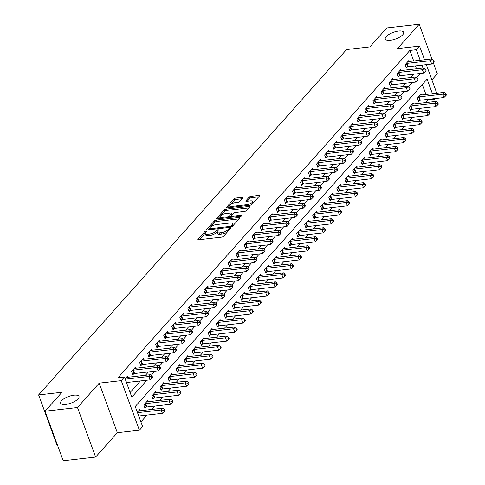 <?xml version="1.0" encoding="UTF-8"?>
<svg xmlns="http://www.w3.org/2000/svg" width="485" height="485" viewBox="0 0 485 485"><rect width="100%" height="100%" fill="white"/><g stroke="black" fill="none" stroke-linecap="round" stroke-linejoin="round"><path stroke-width="0.73" d="M206.119 231.066A1.049 0.376 -20.1 0 0 204.785 231.666L198.074 239.196A1.497 0.54 -20.1 0 0 197.935 239.566A1.497 0.54 -20.1 0 0 198.717 239.76L221.627 237.147A1.497 0.54 -20.1 0 0 223.53 236.292L230.242 228.768A1.049 0.376 -20.1 0 0 230.333 228.508A1.049 0.376 -20.1 0 0 229.793 228.374A1.049 0.376 -20.1 0 0 228.459 228.968L227.592 229.945A4.801 1.728 -20.1 0 1 221.493 232.673L219.584 232.891A4.801 1.728 -20.1 0 1 217.098 232.273A4.801 1.728 -20.1 0 1 217.535 231.09L218.402 230.114A1.049 0.376 -20.1 0 0 218.499 229.854A1.049 0.376 -20.1 0 0 217.953 229.72A1.049 0.376 -20.1 0 0 216.619 230.32L215.752 231.29A4.801 1.728 -20.1 0 1 209.659 234.025L207.75 234.243A4.801 1.728 -20.1 0 1 205.264 233.624A4.801 1.728 -20.1 0 1 205.701 232.436L206.568 231.466A1.049 0.376 -20.1 0 0 206.665 231.206A1.049 0.376 -20.1 0 0 206.119 231.066M205.349 232.933A1.049 0.376 -20.1 0 0 205.276 233.006L199.317 239.687M217.189 231.581A1.049 0.376 -20.1 0 0 217.11 231.654L216.243 232.63L215.752 231.29M390.358 40.279A9.779 3.522 -20.1 0 0 399.864 36.999A9.779 3.522 -20.1 0 0 403.659 32.301A9.779 3.522 -20.1 0 0 398.597 31.04A9.779 3.522 -20.1 0 0 389.091 34.326A9.779 3.522 -20.1 0 0 385.29 39.024A9.779 3.522 -20.1 0 0 390.358 40.279M65.687 404.417A9.779 3.522 -20.1 0 0 75.193 401.137A9.779 3.522 -20.1 0 0 78.994 396.433A9.779 3.522 -20.1 0 0 73.926 395.178A9.779 3.522 -20.1 0 0 64.42 398.458A9.779 3.522 -20.1 0 0 60.619 403.156A9.779 3.522 -20.1 0 0 65.687 404.417M242.955 197.892A1.497 0.54 -20.1 0 0 243.094 197.522A1.497 0.54 -20.1 0 0 242.318 197.334L235.886 198.062A1.497 0.54 -20.1 0 0 233.982 198.917L226.531 207.277A1.497 0.54 -20.1 0 0 226.392 207.647A1.497 0.54 -20.1 0 0 227.174 207.841L250.084 205.228A1.497 0.54 -20.1 0 0 251.988 204.379L259.439 196.019A1.497 0.54 -20.1 0 0 259.578 195.649A1.497 0.54 -20.1 0 0 258.796 195.455L251.036 196.34A1.497 0.54 -20.1 0 0 249.132 197.189L245.937 200.772A1.497 0.54 -20.1 0 0 245.804 201.142A1.497 0.54 -20.1 0 0 246.58 201.336L250.43 200.893A4.013 1.443 -20.1 0 1 252.509 201.408A4.013 1.443 -20.1 0 1 250.951 203.336A4.013 1.443 -20.1 0 1 247.053 204.682L231.969 206.404A4.013 1.443 -20.1 0 1 229.89 205.889A4.013 1.443 -20.1 0 1 231.448 203.961A4.013 1.443 -20.1 0 1 235.346 202.615L237.862 202.324A1.497 0.54 -20.1 0 0 239.766 201.475L242.955 197.892M413.699 61.007L409.837 50.446L416.318 49.706L419.537 46.099L424.539 59.77M45.069 411.207L77.491 407.515L95.618 457.058L63.202 460.75L45.069 411.207L61.965 392.262L38.624 394.923L346.563 49.549L369.903 46.893L386.794 27.942L419.21 24.25L397.494 48.609L419.537 46.099M95.618 457.058L117.34 432.699L99.207 383.156L77.491 407.515M99.207 383.156L121.25 380.64L124.469 377.033L131.817 397.118L146.894 380.216M409.837 50.446L117.988 377.773L124.469 377.033M216.243 220.099A1.497 0.54 -20.1 0 0 214.34 220.954L206.883 229.308A1.497 0.54 -20.1 0 0 206.749 229.684A1.497 0.54 -20.1 0 0 207.525 229.872L230.436 227.265A1.497 0.54 -20.1 0 0 232.339 226.41L239.796 218.05A1.497 0.54 -20.1 0 0 239.929 217.68A1.497 0.54 -20.1 0 0 239.153 217.486L216.243 220.099L216.734 221.439A1.497 0.54 -20.1 0 0 214.831 222.288L210.799 226.81M216.71 218.292L224.161 209.932A1.497 0.54 -20.1 0 1 226.065 209.083L248.975 206.471A1.497 0.54 -20.1 0 1 249.751 206.665A1.497 0.54 -20.1 0 1 249.617 207.034L246.428 210.611A1.497 0.54 -20.1 0 1 244.525 211.466L235.231 212.521A1.497 0.54 -20.1 0 0 233.327 213.376L231.212 215.752A1.497 0.54 -20.1 0 0 231.072 216.122A1.497 0.54 -20.1 0 0 231.854 216.316L241.524 215.213A1.049 0.376 -20.1 0 1 242.07 215.346A1.049 0.376 -20.1 0 1 241.663 215.849A1.049 0.376 -20.1 0 1 240.639 216.201L217.347 218.856A1.497 0.54 -20.1 0 1 216.571 218.662A1.497 0.54 -20.1 0 1 216.71 218.292L216.916 218.862M431.905 79.892L437.343 73.793L433.232 62.571M431.905 58.934L419.21 24.25M130.125 392.486L140.407 380.949M145.476 375.269L148.452 371.928M153.521 366.242L156.497 362.907M161.566 357.221L164.542 353.886M169.611 348.2L172.587 344.865M177.655 339.179L180.632 335.838M185.7 330.158L188.677 326.817M193.745 321.131L196.716 317.796M201.79 312.11L204.761 308.775M209.835 303.089L212.806 299.754M217.874 294.068L220.851 290.727M225.919 285.047L228.896 281.706M233.964 276.02L236.941 272.685M242.009 266.999L244.986 263.664M250.054 257.978L253.031 254.643M258.099 248.957L261.075 245.616M266.144 239.936L269.12 236.595M274.189 230.908L277.159 227.574M282.234 221.887L285.204 218.553M290.279 212.866L293.249 209.532M298.317 203.845L301.294 200.505M306.362 194.825L309.339 191.484M314.407 185.797L317.384 182.463M322.452 176.776L325.429 173.442M330.497 167.755L333.474 164.421M338.542 158.734L341.519 155.394M346.587 149.713L349.558 146.373M354.632 140.686L357.603 137.352M362.677 131.665L365.648 128.331M370.722 122.644L373.692 119.31M378.761 113.623L381.737 110.283M386.806 104.602L389.782 101.262M394.851 95.575L397.827 92.241M402.896 86.554L405.872 83.22M410.94 77.533L413.917 74.199M416.548 68.791L415.493 65.911M127.791 377.281L127.391 376.19L125.1 378.761M135.836 368.26L135.436 367.169L131.574 371.498L132.799 374.85L133.848 373.674M143.881 359.239L143.481 358.148L139.619 362.477L140.844 365.823L141.893 364.653M151.926 350.212L151.526 349.127L147.664 353.456L148.889 356.802L149.938 355.632M159.971 341.191L159.571 340.106L155.709 344.435L156.934 347.781L157.983 346.605M168.01 332.17L167.616 331.079L163.754 335.414L164.979 338.76L166.028 337.584M176.055 323.149L175.661 322.058L171.799 326.387L173.024 329.739L174.066 328.563M184.1 314.128L183.706 313.037L179.844 317.366L181.069 320.712L182.111 319.542M192.145 305.101L191.745 304.016L187.883 308.345L189.114 311.691L190.156 310.521M200.19 296.08L199.79 294.995L195.928 299.324L197.152 302.67L198.201 301.494M208.235 287.059L207.835 285.968L203.973 290.303L205.197 293.649L206.246 292.473M216.28 278.038L215.88 276.947L212.018 281.276L213.242 284.628L214.291 283.452M224.325 269.017L223.924 267.926L220.063 272.255L221.287 275.601L222.336 274.431M232.37 259.99L231.969 258.905L228.108 263.234L229.332 266.58L230.381 265.41M240.414 250.969L240.014 249.884L236.153 254.213L237.377 257.559L238.426 256.383M248.453 241.948L248.059 240.857L244.197 245.192L245.422 248.538L246.471 247.362M256.498 232.927L256.104 231.836L252.242 236.165L253.467 239.517L254.51 238.341M264.543 223.906L264.143 222.815L260.287 227.144L261.512 230.49L262.555 229.32M272.588 214.879L272.188 213.794L268.326 218.123L269.557 221.469L270.6 220.299M280.633 205.858L280.233 204.773L276.371 209.102L277.596 212.448L278.645 211.272M288.678 196.837L288.278 195.746L284.416 200.081L285.641 203.427L286.69 202.251M296.723 187.816L296.323 186.725L292.461 191.054L293.686 194.406L294.734 193.23M304.768 178.795L304.368 177.704L300.506 182.033L301.731 185.379L302.779 184.209M312.813 169.768L312.413 168.683L308.551 173.012L309.776 176.358L310.824 175.188M320.858 160.747L320.458 159.662L316.596 163.991L317.82 167.337L318.869 166.161M328.897 151.726L328.503 150.635L324.641 154.97L325.865 158.316L326.914 157.14M336.942 142.705L336.548 141.614L332.686 145.943L333.91 149.295L334.953 148.119M344.987 133.684L344.586 132.593L340.731 136.922L341.955 140.268L342.998 139.098M353.031 124.657L352.631 123.572L348.77 127.901L350 131.247L351.043 130.077M361.076 115.636L360.676 114.551L356.814 118.88L358.039 122.226L359.088 121.05M369.121 106.615L368.721 105.524L364.859 109.859L366.084 113.205L367.133 112.029M377.166 97.594L376.766 96.503L372.904 100.831L374.129 104.184L375.178 103.008M385.211 88.573L384.811 87.482L380.949 91.81L382.174 95.157L383.223 93.987M393.256 79.546L392.856 78.461L388.994 82.789L390.219 86.136L391.268 84.966M401.301 70.525L400.901 69.44L397.039 73.769L398.264 77.115L399.313 75.939M409.34 61.504L408.946 60.413L405.084 64.747L406.309 68.094L407.358 66.918M140.905 421.944L147.034 415.069M152.102 409.382L155.079 406.048M160.147 400.361L163.124 397.021M168.192 391.334L171.169 388M176.237 382.313L179.214 378.979M184.282 373.292L187.258 369.958M192.327 364.271L195.303 360.937M200.372 355.25L203.348 351.91M208.417 346.223L211.387 342.889M216.462 337.202L219.432 333.868M224.506 328.181L227.477 324.847M232.545 319.16L235.522 315.826M240.59 310.139L243.567 306.799M248.635 301.112L251.612 297.778M256.68 292.091L259.657 288.757M264.725 283.07L267.702 279.736M272.77 274.049L275.747 270.715M280.815 265.028L283.792 261.688M288.86 256.001L291.831 252.667M296.905 246.98L299.875 243.646M304.95 237.959L307.92 234.625M312.989 228.938L315.965 225.604M321.034 219.917L324.01 216.577M329.079 210.89L332.055 207.556M337.123 201.869L340.1 198.535M345.168 192.848L348.145 189.514M353.213 183.827L356.19 180.493M361.258 174.806L364.235 171.466M369.303 165.779L372.274 162.445M377.348 156.758L380.319 153.424M385.393 147.737L388.364 144.403M393.432 138.716L396.409 135.382M401.477 129.695L404.454 126.355M409.522 120.668L412.499 117.334M417.567 111.647L420.543 108.313M425.612 102.626L427.964 99.989L427.746 99.389M425.951 94.484L422.308 84.535M140.044 410.759L139.644 409.667L137.352 412.238M148.083 401.732L147.689 400.646L143.827 404.975L145.051 408.321L146.1 407.151M156.128 392.711L155.733 391.625L151.872 395.954L153.096 399.3L154.139 398.124M164.172 383.69L163.778 382.598L159.917 386.933L161.141 390.279L162.184 389.103M172.217 374.669L171.817 373.577L167.962 377.906L169.186 381.258L170.229 380.082M180.262 365.648L179.862 364.556L176 368.885L177.225 372.231L178.274 371.061M188.307 356.62L187.907 355.535L184.045 359.864L185.27 363.21L186.319 362.04M196.352 347.599L195.952 346.514L192.09 350.843L193.315 354.189L194.364 353.013M204.397 338.578L203.997 337.487L200.135 341.822L201.36 345.168L202.409 343.992M212.442 329.558L212.042 328.466L208.18 332.795L209.405 336.147L210.454 334.971M220.487 320.536L220.087 319.445L216.225 323.774L217.45 327.12L218.499 325.95M228.526 311.509L228.132 310.424L224.27 314.753L225.495 318.099L226.543 316.929M236.571 302.488L236.177 301.403L232.315 305.732L233.54 309.078L234.582 307.902M244.616 293.467L244.222 292.376L240.36 296.711L241.585 300.057L242.627 298.881M252.661 284.446L252.261 283.355L248.399 287.684L249.629 291.036L250.672 289.86M260.706 275.425L260.306 274.334L256.444 278.663L257.668 282.009L258.717 280.839M268.751 266.398L268.35 265.313L264.489 269.642L265.713 272.988L266.762 271.818M276.796 257.377L276.395 256.292L272.534 260.621L273.758 263.967L274.807 262.791M284.84 248.356L284.44 247.265L280.579 251.6L281.803 254.946L282.852 253.77M292.885 239.335L292.485 238.244L288.623 242.573L289.848 245.925L290.897 244.749M300.93 230.314L300.53 229.223L296.668 233.552L297.893 236.898L298.942 235.728M308.969 221.287L308.575 220.202L304.713 224.531L305.938 227.877L306.987 226.707M317.014 212.266L316.62 211.181L312.758 215.51L313.983 218.856L315.026 217.68M325.059 203.245L324.665 202.154L320.803 206.489L322.028 209.835L323.071 208.659M333.104 194.224L332.704 193.133L328.842 197.462L330.073 200.814L331.116 199.638M341.149 185.203L340.749 184.112L336.887 188.441L338.112 191.787L339.161 190.617M349.194 176.176L348.794 175.091L344.932 179.42L346.157 182.766L347.205 181.596M357.239 167.155L356.839 166.07L352.977 170.399L354.202 173.745L355.25 172.569M365.284 158.134L364.884 157.043L361.022 161.378L362.246 164.724L363.295 163.548M373.329 149.113L372.929 148.022L369.067 152.351L370.291 155.703L371.34 154.527M381.374 140.092L380.974 139.001L377.112 143.33L378.336 146.676L379.385 145.506M389.413 131.065L389.018 129.98L385.157 134.309L386.381 137.655L387.43 136.485M397.457 122.044L397.063 120.959L393.202 125.288L394.426 128.634L395.469 127.458M405.502 113.023L405.102 111.932L401.247 116.267L402.471 119.613L403.514 118.437M413.547 104.002L413.147 102.911L409.285 107.24L410.516 110.592L411.559 109.416M421.592 94.981L421.192 93.89L417.33 98.219L418.555 101.565L419.604 100.395M38.624 394.923L56.751 444.46L57.224 444.412M435.069 98.552L434.445 99.249L434.227 98.649M427.964 99.989L434.445 99.249M432.432 93.744L427.097 79.164L135.248 406.491L142.602 426.576L139.383 430.183L121.25 380.64M117.34 432.699L139.383 430.183M426.333 64.675L436.791 93.247M423.029 68.052L421.98 65.172M420.186 60.267L416.318 49.706M151.247 375.323L154.933 371.189M159.292 366.302L162.978 362.168M167.337 357.281L171.023 353.147M175.382 348.26L179.068 344.126M183.427 339.239L187.113 335.105M191.472 330.212L195.158 326.078M199.517 321.191L203.203 317.057M207.562 312.17L211.248 308.036M215.607 303.149L219.293 299.015M223.646 294.128L227.338 289.994M231.691 285.101L235.377 280.967M239.735 276.08L243.421 271.946M247.78 267.059L251.466 262.925M255.825 258.038L259.511 253.904M263.87 249.017L267.556 244.883M271.915 239.99L275.601 235.856M279.96 230.969L283.646 226.834M288.005 221.948L291.691 217.813M296.05 212.927L299.736 208.792M304.089 203.906L307.781 199.771M312.134 194.879L315.82 190.744M320.179 185.858L323.865 181.723M328.224 176.837L331.91 172.702M336.269 167.816L339.955 163.681M344.314 158.795L348 154.66M352.359 149.768L356.045 145.633M360.404 140.747L364.089 136.612M368.448 131.726L372.134 127.591M376.493 122.705L380.179 118.57M384.532 113.684L388.224 109.549M392.577 104.657L396.263 100.522M400.622 95.636L404.308 91.501M408.667 86.615L412.353 82.48M416.712 77.594L420.398 73.459M205.264 233.624L205.755 234.964A4.801 1.728 -20.1 0 0 208.241 235.577L207.75 234.243M216.243 232.63A4.801 1.728 -20.1 0 1 210.15 235.364L208.241 235.577M217.098 232.273L217.589 233.612A4.801 1.728 -20.1 0 0 220.075 234.231L219.584 232.891M227.562 231.775A4.801 1.728 -20.1 0 1 221.984 234.012L220.075 234.231M239.044 218.893L216.734 221.439M209.259 228.538L208.126 229.805M209.362 228.326A1.049 0.376 -20.1 0 0 209.265 228.587A1.049 0.376 -20.1 0 0 209.811 228.72L229.92 226.428A1.049 0.376 -20.1 0 0 231.254 225.834L232.169 224.804A4.801 1.728 -20.1 0 0 232.606 223.621A4.801 1.728 -20.1 0 0 230.12 223.003L216.371 224.567A4.801 1.728 -20.1 0 0 210.278 227.301L209.362 228.326M232.994 225.677A4.801 1.728 -20.1 0 0 233.097 224.961L232.606 223.621M217.953 218.79L220.305 216.146M220.742 215.655L224.652 211.272L224.161 209.932M248.866 207.877L226.556 210.417A1.497 0.54 -20.1 0 0 224.652 211.272M225.592 213.624A4.013 1.443 -20.1 0 0 221.687 214.97A4.013 1.443 -20.1 0 0 220.129 216.898A4.013 1.443 -20.1 0 0 222.209 217.413L227.526 216.807A1.497 0.54 -20.1 0 0 229.429 215.952L231.545 213.582A1.497 0.54 -20.1 0 0 231.678 213.212A1.497 0.54 -20.1 0 0 230.902 213.018L225.592 213.624M220.129 216.898L220.62 218.238A4.013 1.443 -20.1 0 0 220.784 218.468M229.757 217.444A1.497 0.54 -20.1 0 0 229.92 217.292L229.429 215.952M231.066 216.007L229.92 217.292M232.182 214.667A1.497 0.54 -20.1 0 0 232.169 214.546L231.678 213.212M229.89 205.889L230.381 207.228A4.013 1.443 -20.1 0 0 230.545 207.459M250.587 205.131A4.013 1.443 -20.1 0 0 252.151 204.191M252.934 203.312A4.013 1.443 -20.1 0 0 253 202.748L252.509 201.408M258.687 196.862L251.527 197.674A1.497 0.54 -20.1 0 0 249.617 198.529L247.18 201.263M242.203 198.741L236.377 199.402A1.497 0.54 -20.1 0 0 234.473 200.256L230.739 204.446M229.957 205.325L227.774 207.774M138.734 416.015A1.528 0.552 159.9 0 1 138.783 416.009L162.378 413.317L161.153 409.97L162.766 408.164L139.165 410.856A1.528 0.552 159.9 0 1 138.728 410.862L138.595 410.843M137.51 412.668A1.528 0.552 159.9 0 1 137.558 412.662L161.153 409.97L163.694 410.243L164.179 411.583L164.827 410.862L164.336 409.522L163.694 410.243M162.766 408.164L164.336 409.522M164.179 411.583L162.378 413.317M125.306 379.185L126.53 382.532L150.132 379.846L148.907 376.499L125.306 379.185A1.528 0.552 -20.1 0 0 125.257 379.191M151.441 376.766L151.932 378.106L152.575 377.385L152.084 376.045L151.441 376.766L148.907 376.499L150.514 374.693L126.912 377.378A1.528 0.552 -20.1 0 1 126.476 377.385L126.349 377.366M150.132 379.846L151.932 378.106M152.084 376.045L150.514 374.693M144.76 407.527L146.294 407.091A1.528 0.552 159.9 0 1 146.828 406.988L170.423 404.296L169.198 400.95L170.811 399.143L147.21 401.835A1.528 0.552 159.9 0 1 146.773 401.835L146.64 401.816M144.869 403.799L145.07 403.744A1.528 0.552 159.9 0 1 145.603 403.641L169.198 400.95L171.738 401.222L172.223 402.556L172.872 401.835L172.381 400.501L171.738 401.222M170.811 399.143L172.381 400.501M172.223 402.556L170.423 404.296M152.805 398.506L154.339 398.07A1.528 0.552 159.9 0 1 154.867 397.961L178.468 395.275L177.243 391.928L178.856 390.122L155.255 392.814A1.528 0.552 159.9 0 1 154.818 392.814L154.685 392.795M152.914 394.778L153.114 394.723A1.528 0.552 159.9 0 1 153.642 394.614L177.243 391.928L179.777 392.195L180.268 393.535L180.911 392.814L180.426 391.474L179.777 392.195M178.856 390.122L180.426 391.474M180.268 393.535L178.468 395.275M160.85 389.479L162.384 389.049A1.528 0.552 159.9 0 1 162.912 388.94L186.513 386.254L185.288 382.907L186.895 381.101L163.299 383.787A1.528 0.552 159.9 0 1 162.863 383.793L162.73 383.774M160.959 385.757L161.159 385.702A1.528 0.552 159.9 0 1 161.687 385.593L185.288 382.907L187.822 383.174L188.313 384.514L188.956 383.793L188.471 382.453L187.822 383.174M186.895 381.101L188.471 382.453M188.313 384.514L186.513 386.254M133.351 370.164L134.575 373.511L158.177 370.819L156.952 367.472L133.351 370.164A1.528 0.552 -20.1 0 0 132.817 370.273L132.623 370.328M159.486 367.745L159.977 369.085L160.62 368.364L160.129 367.024L159.486 367.745L156.952 367.472L158.559 365.672L134.957 368.357A1.528 0.552 -20.1 0 1 134.521 368.364L134.387 368.345M134.575 373.511A1.528 0.552 -20.1 0 0 134.042 373.62L132.508 374.05M158.177 370.819L159.977 369.085M160.129 367.024L158.559 365.672M141.396 361.143L142.62 364.49L166.222 361.798L164.997 358.451L141.396 361.143A1.528 0.552 -20.1 0 0 140.862 361.246L140.668 361.307M167.531 358.724L168.022 360.064L168.665 359.343L168.174 358.003L167.531 358.724L164.997 358.451L166.604 356.645L143.002 359.337A1.528 0.552 -20.1 0 1 142.566 359.343L142.432 359.324M142.62 364.49A1.528 0.552 -20.1 0 0 142.087 364.599L140.553 365.029M166.222 361.798L168.022 360.064M168.174 358.003L166.604 356.645M149.441 352.122L150.665 355.469L174.267 352.777L173.036 349.43L149.441 352.122A1.528 0.552 -20.1 0 0 148.907 352.225L148.713 352.28M175.576 349.703L176.067 351.037L176.71 350.315L176.219 348.982L175.576 349.703L173.036 349.43L174.648 347.624L151.047 350.315A1.528 0.552 -20.1 0 1 150.611 350.315L150.477 350.297M150.665 355.469A1.528 0.552 -20.1 0 0 150.132 355.572L148.598 356.008M174.267 352.777L176.067 351.037M176.219 348.982L174.648 347.624M168.889 380.458L170.429 380.028A1.528 0.552 159.9 0 1 170.956 379.919L194.558 377.227L193.333 373.88L194.94 372.08L171.344 374.766A1.528 0.552 159.9 0 1 170.902 374.772L170.775 374.753M169.004 376.736L169.204 376.681A1.528 0.552 159.9 0 1 169.732 376.572L193.333 373.88L195.867 374.153L196.358 375.493L197.001 374.772L196.51 373.432L195.867 374.153M194.94 372.08L196.51 373.432M196.358 375.493L194.558 377.227M157.486 343.095L158.71 346.442L182.305 343.756L181.081 340.409L157.486 343.095A1.528 0.552 -20.1 0 0 156.952 343.204L156.758 343.259M183.621 340.676L184.106 342.016L184.755 341.294L184.264 339.955L183.621 340.676L181.081 340.409L182.693 338.603L159.092 341.294A1.528 0.552 -20.1 0 1 158.656 341.294L158.522 341.276M158.71 346.442A1.528 0.552 -20.1 0 0 158.177 346.551L156.643 346.987M182.305 343.756L184.106 342.016M184.264 339.955L182.693 338.603M176.934 371.437L178.474 371.007A1.528 0.552 159.9 0 1 179.001 370.898L202.603 368.206L201.378 364.859L202.985 363.053L179.383 365.745A1.528 0.552 159.9 0 1 178.947 365.751L178.819 365.732M177.049 367.715L177.249 367.654A1.528 0.552 159.9 0 1 177.777 367.551L201.378 364.859L203.912 365.132L204.403 366.472L205.046 365.751L204.555 364.411L203.912 365.132M202.985 363.053L204.555 364.411M204.403 366.472L202.603 368.206M184.979 362.416L186.519 361.98A1.528 0.552 159.9 0 1 187.046 361.877L210.648 359.185L209.423 355.838L211.03 354.032L187.428 356.724A1.528 0.552 159.9 0 1 186.992 356.724L186.864 356.705M185.094 358.688L185.288 358.633A1.528 0.552 159.9 0 1 185.822 358.53L209.423 355.838L211.957 356.111L212.448 357.445L213.091 356.724L212.6 355.39L211.957 356.111M211.03 354.032L212.6 355.39M212.448 357.445L210.648 359.185M193.024 353.395L194.558 352.959A1.528 0.552 159.9 0 1 195.091 352.85L218.693 350.164L217.468 346.817L219.075 345.011L195.473 347.703A1.528 0.552 159.9 0 1 195.037 347.703L194.903 347.684M193.139 349.667L193.333 349.612A1.528 0.552 159.9 0 1 193.867 349.503L217.468 346.817L220.002 347.084L220.493 348.424L221.136 347.703L220.645 346.363L220.002 347.084M219.075 345.011L220.645 346.363M220.493 348.424L218.693 350.164M201.069 344.368L202.603 343.938A1.528 0.552 159.9 0 1 203.136 343.829L226.737 341.143L225.513 337.796L227.119 335.99L203.518 338.675A1.528 0.552 159.9 0 1 203.082 338.682L202.948 338.663M201.184 340.646L201.378 340.591A1.528 0.552 159.9 0 1 201.912 340.482L225.513 337.796L228.047 338.063L228.538 339.403L229.181 338.682L228.69 337.342L228.047 338.063M227.119 335.99L228.69 337.342M228.538 339.403L226.737 341.143M209.114 335.347L210.648 334.917A1.528 0.552 159.9 0 1 211.181 334.808L234.782 332.116L233.552 328.769L235.164 326.969L211.563 329.654A1.528 0.552 159.9 0 1 211.127 329.661L210.993 329.642M209.229 331.625L209.423 331.57A1.528 0.552 159.9 0 1 209.956 331.461L233.552 328.769L236.092 329.042L236.583 330.382L237.226 329.661L236.735 328.321L236.092 329.042M235.164 326.969L236.735 328.321M236.583 330.382L234.782 332.116M165.53 334.074L166.755 337.421L190.35 334.735L189.126 331.388L165.53 334.074A1.528 0.552 -20.1 0 0 164.997 334.183L164.797 334.238M191.666 331.655L192.151 332.995L192.8 332.274L192.309 330.934L191.666 331.655L189.126 331.388L190.738 329.582L167.137 332.267A1.528 0.552 -20.1 0 1 166.701 332.274L166.567 332.255M166.755 337.421A1.528 0.552 -20.1 0 0 166.222 337.53L164.688 337.96M190.35 334.735L192.151 332.995M192.309 330.934L190.738 329.582M173.569 325.053L174.794 328.4L198.395 325.708L197.171 322.361L173.569 325.053A1.528 0.552 -20.1 0 0 173.042 325.162L172.842 325.217M199.705 322.634L200.196 323.974L200.838 323.252L200.353 321.913L199.705 322.634L197.171 322.361L198.783 320.561L175.182 323.246A1.528 0.552 -20.1 0 1 174.745 323.252L174.612 323.234M174.794 328.4A1.528 0.552 -20.1 0 0 174.267 328.509L172.733 328.939M198.395 325.708L200.196 323.974M200.353 321.913L198.783 320.561M181.614 316.032L182.839 319.379L206.44 316.687L205.216 313.34L181.614 316.032A1.528 0.552 -20.1 0 0 181.087 316.135L180.887 316.196M207.75 313.613L208.241 314.953L208.883 314.231L208.398 312.892L207.75 313.613L205.216 313.34L206.822 311.534L183.227 314.225A1.528 0.552 -20.1 0 1 182.79 314.231L182.657 314.213M182.839 319.379A1.528 0.552 -20.1 0 0 182.311 319.488L180.778 319.918M206.44 316.687L208.241 314.953M208.398 312.892L206.822 311.534M189.659 307.011L190.884 310.358L214.485 307.666L213.261 304.319L189.659 307.011A1.528 0.552 -20.1 0 0 189.132 307.114L188.932 307.169M215.795 304.592L216.286 305.926L216.928 305.204L216.437 303.871L215.795 304.592L213.261 304.319L214.867 302.513L191.272 305.204A1.528 0.552 -20.1 0 1 190.829 305.204L190.702 305.186M190.884 310.358A1.528 0.552 -20.1 0 0 190.356 310.461L188.817 310.897M214.485 307.666L216.286 305.926M216.437 303.871L214.867 302.513M197.704 297.984L198.929 301.33L222.53 298.645L221.305 295.298L197.704 297.984A1.528 0.552 -20.1 0 0 197.177 298.093L196.977 298.148M223.84 295.565L224.331 296.905L224.973 296.183L224.482 294.844L223.84 295.565L221.305 295.298L222.912 293.492L199.311 296.183A1.528 0.552 -20.1 0 1 198.874 296.183L198.747 296.165M198.929 301.33A1.528 0.552 -20.1 0 0 198.401 301.44L196.862 301.876M222.53 298.645L224.331 296.905M224.482 294.844L222.912 293.492M217.159 326.326L218.693 325.896A1.528 0.552 159.9 0 1 219.226 325.787L242.821 323.095L241.597 319.748L243.209 317.942L219.608 320.633A1.528 0.552 159.9 0 1 219.171 320.64L219.038 320.621M217.274 322.604L217.468 322.543A1.528 0.552 159.9 0 1 218.001 322.44L241.597 319.748L244.137 320.021L244.622 321.361L245.271 320.64L244.779 319.3L244.137 320.021M243.209 317.942L244.779 319.3M244.622 321.361L242.821 323.095M205.749 288.963L206.974 292.31L230.575 289.624L229.35 286.277L205.749 288.963A1.528 0.552 -20.1 0 0 205.216 289.072L205.022 289.127M231.885 286.544L232.376 287.884L233.018 287.162L232.527 285.823L231.885 286.544L229.35 286.277L230.957 284.471L207.356 287.156A1.528 0.552 -20.1 0 1 206.919 287.162L206.792 287.144M206.974 292.31A1.528 0.552 -20.1 0 0 206.446 292.419L204.906 292.849M230.575 289.624L232.376 287.884M232.527 285.823L230.957 284.471M225.204 317.305L226.737 316.869A1.528 0.552 159.9 0 1 227.271 316.766L250.866 314.074L249.642 310.727L251.254 308.921L227.653 311.612A1.528 0.552 159.9 0 1 227.216 311.612L227.083 311.594M225.313 313.577L225.513 313.522A1.528 0.552 159.9 0 1 226.046 313.419L249.642 310.727L252.182 311L252.667 312.334L253.315 311.612L252.824 310.279L252.182 311M251.254 308.921L252.824 310.279M252.667 312.334L250.866 314.074M213.794 279.942L215.019 283.288L238.62 280.597L237.395 277.25L213.794 279.942A1.528 0.552 -20.1 0 0 213.261 280.051L213.067 280.106M239.929 277.523L240.421 278.863L241.063 278.141L240.572 276.802L239.929 277.523L237.395 277.25L239.002 275.45L215.401 278.135A1.528 0.552 -20.1 0 1 214.964 278.141L214.831 278.123M215.019 283.288A1.528 0.552 -20.1 0 0 214.485 283.398L212.951 283.828M238.62 280.597L240.421 278.863M240.572 276.802L239.002 275.45M233.249 308.284L234.782 307.848A1.528 0.552 159.9 0 1 235.31 307.739L258.911 305.053L257.687 301.706L259.299 299.9L235.698 302.591A1.528 0.552 159.9 0 1 235.261 302.591L235.128 302.573M233.358 304.556L233.558 304.501A1.528 0.552 159.9 0 1 234.085 304.392L257.687 301.706L260.221 301.973L260.712 303.313L261.354 302.591L260.869 301.252L260.221 301.973M259.299 299.9L260.869 301.252M260.712 303.313L258.911 305.053M221.839 270.921L223.064 274.267L246.665 271.576L245.44 268.229L221.839 270.921A1.528 0.552 -20.1 0 0 221.305 271.024L221.112 271.085M247.974 268.502L248.465 269.842L249.108 269.12L248.617 267.781L247.974 268.502L245.44 268.229L247.047 266.423L223.446 269.114A1.528 0.552 -20.1 0 1 223.009 269.12L222.876 269.102M223.064 274.267A1.528 0.552 -20.1 0 0 222.53 274.377L220.996 274.807M246.665 271.576L248.465 269.842M248.617 267.781L247.047 266.423M241.294 299.257L242.827 298.827A1.528 0.552 159.9 0 1 243.355 298.718L266.956 296.032L265.731 292.685L267.338 290.879L243.743 293.564A1.528 0.552 159.9 0 1 243.306 293.57L243.173 293.552M241.403 295.535L241.603 295.48A1.528 0.552 159.9 0 1 242.13 295.371L265.731 292.685L268.266 292.952L268.757 294.292L269.399 293.57L268.914 292.231L268.266 292.952M267.338 290.879L268.914 292.231M268.757 294.292L266.956 296.032M229.884 261.9L231.109 265.246L254.71 262.555L253.479 259.208L229.884 261.9A1.528 0.552 -20.1 0 0 229.35 262.003L229.156 262.058M256.019 259.481L256.51 260.815L257.153 260.093L256.662 258.76L256.019 259.481L253.479 259.208L255.092 257.402L231.49 260.093A1.528 0.552 -20.1 0 1 231.054 260.093L230.921 260.075M231.109 265.246A1.528 0.552 -20.1 0 0 230.575 265.35L229.041 265.786M254.71 262.555L256.51 260.815M256.662 258.76L255.092 257.402M249.332 290.236L250.872 289.806A1.528 0.552 159.9 0 1 251.4 289.697L275.001 287.005L273.776 283.658L275.383 281.858L251.788 284.543A1.528 0.552 159.9 0 1 251.345 284.549L251.218 284.531M249.448 286.514L249.648 286.459A1.528 0.552 159.9 0 1 250.175 286.35L273.776 283.658L276.311 283.931L276.802 285.271L277.444 284.549L276.953 283.21L276.311 283.931M275.383 281.858L276.953 283.21M276.802 285.271L275.001 287.005M237.929 252.873L239.153 256.219L262.749 253.534L261.524 250.187L237.929 252.873A1.528 0.552 -20.1 0 0 237.395 252.982L237.201 253.037M264.064 250.454L264.549 251.794L265.198 251.072L264.707 249.733L264.064 250.454L261.524 250.187L263.137 248.381L239.535 251.072A1.528 0.552 -20.1 0 1 239.099 251.072L238.966 251.054M239.153 256.219A1.528 0.552 -20.1 0 0 238.62 256.329L237.086 256.765M262.749 253.534L264.549 251.794M264.707 249.733L263.137 248.381M257.377 281.215L258.917 280.785A1.528 0.552 159.9 0 1 259.445 280.676L283.046 277.984L281.821 274.637L283.428 272.831L259.827 275.522A1.528 0.552 159.9 0 1 259.39 275.529L259.263 275.51M257.493 277.493L257.693 277.432A1.528 0.552 159.9 0 1 258.22 277.329L281.821 274.637L284.356 274.91L284.847 276.25L285.489 275.529L284.998 274.189L284.356 274.91M283.428 272.831L284.998 274.189M284.847 276.25L283.046 277.984M245.968 243.852L247.198 247.198L270.794 244.513L269.569 241.166L245.968 243.852A1.528 0.552 -20.1 0 0 245.44 243.961L245.24 244.016M272.109 241.433L272.594 242.773L273.243 242.051L272.752 240.712L272.109 241.433L269.569 241.166L271.182 239.36L247.58 242.045A1.528 0.552 -20.1 0 1 247.144 242.051L247.01 242.033M247.198 247.198A1.528 0.552 -20.1 0 0 246.665 247.308L245.131 247.738M270.794 244.513L272.594 242.773M272.752 240.712L271.182 239.36M265.422 272.194L266.962 271.758A1.528 0.552 159.9 0 1 267.49 271.655L291.091 268.963L289.866 265.616L291.473 263.81L267.872 266.501A1.528 0.552 159.9 0 1 267.435 266.501L267.308 266.483M265.537 268.466L265.731 268.411A1.528 0.552 159.9 0 1 266.265 268.308L289.866 265.616L292.4 265.889L292.892 267.223L293.534 266.501L293.043 265.168L292.4 265.889M291.473 263.81L293.043 265.168M292.892 267.223L291.091 268.963M273.467 263.173L275.001 262.737A1.528 0.552 159.9 0 1 275.535 262.627L299.136 259.942L297.911 256.595L299.518 254.789L275.916 257.48A1.528 0.552 159.9 0 1 275.48 257.48L275.347 257.462M273.582 259.445L273.776 259.39A1.528 0.552 159.9 0 1 274.31 259.281L297.911 256.595L300.445 256.862L300.936 258.202L301.579 257.48L301.088 256.141L300.445 256.862M299.518 254.789L301.088 256.141M300.936 258.202L299.136 259.942M281.512 254.146L283.046 253.716A1.528 0.552 159.9 0 1 283.579 253.606L307.181 250.921L305.956 247.574L307.563 245.768L283.961 248.453A1.528 0.552 159.9 0 1 283.525 248.459L283.392 248.441M281.627 250.424L281.821 250.369A1.528 0.552 159.9 0 1 282.355 250.26L305.956 247.574L308.49 247.841L308.981 249.181L309.624 248.459L309.133 247.12L308.49 247.841M307.563 245.768L309.133 247.12M308.981 249.181L307.181 250.921M289.557 245.125L291.091 244.695A1.528 0.552 159.9 0 1 291.624 244.585L315.226 241.894L313.995 238.547L315.608 236.747L292.006 239.432A1.528 0.552 159.9 0 1 291.57 239.438L291.436 239.42M289.672 241.403L289.866 241.348A1.528 0.552 159.9 0 1 290.4 241.239L313.995 238.547L316.535 238.82L317.026 240.16L317.669 239.438L317.178 238.099L316.535 238.82M315.608 236.747L317.178 238.099M317.026 240.16L315.226 241.894M297.602 236.104L299.136 235.674A1.528 0.552 159.9 0 1 299.669 235.564L323.265 232.873L322.04 229.526L323.653 227.72L300.051 230.411A1.528 0.552 159.9 0 1 299.615 230.417L299.481 230.399M297.717 232.382L297.911 232.321A1.528 0.552 159.9 0 1 298.445 232.218L322.04 229.526L324.58 229.799L325.065 231.139L325.714 230.417L325.223 229.078L324.58 229.799M323.653 227.72L325.223 229.078M325.065 231.139L323.265 232.873M305.647 227.083L307.181 226.647A1.528 0.552 159.9 0 1 307.714 226.543L331.31 223.852L330.085 220.505L331.698 218.699L308.096 221.39A1.528 0.552 159.9 0 1 307.66 221.39L307.526 221.372M305.756 223.355L305.956 223.3A1.528 0.552 159.9 0 1 306.49 223.197L330.085 220.505L332.625 220.778L333.11 222.112L333.759 221.39L333.268 220.057L332.625 220.778M331.698 218.699L333.268 220.057M333.11 222.112L331.31 223.852M313.692 218.062L315.226 217.626A1.528 0.552 159.9 0 1 315.753 217.516L339.354 214.831L338.13 211.484L339.742 209.678L316.141 212.369A1.528 0.552 159.9 0 1 315.705 212.369L315.571 212.351M313.801 214.334L314.001 214.279A1.528 0.552 159.9 0 1 314.529 214.17L338.13 211.484L340.664 211.751L341.155 213.091L341.798 212.369L341.313 211.03L340.664 211.751M339.742 209.678L341.313 211.03M341.155 213.091L339.354 214.831M321.737 209.035L323.271 208.605A1.528 0.552 159.9 0 1 323.798 208.495L347.399 205.81L346.175 202.463L347.781 200.657L324.186 203.342A1.528 0.552 159.9 0 1 323.75 203.348L323.616 203.33M321.846 205.313L322.046 205.258A1.528 0.552 159.9 0 1 322.574 205.149L346.175 202.463L348.709 202.73L349.2 204.07L349.843 203.348L349.358 202.009L348.709 202.73M347.781 200.657L349.358 202.009M349.2 204.07L347.399 205.81M329.776 200.014L331.316 199.584A1.528 0.552 159.9 0 1 331.843 199.474L355.444 196.783L354.22 193.436L355.826 191.636L332.231 194.321A1.528 0.552 159.9 0 1 331.788 194.327L331.661 194.309M329.891 196.292L330.091 196.237A1.528 0.552 159.9 0 1 330.618 196.128L354.22 193.436L356.754 193.709L357.245 195.049L357.888 194.327L357.396 192.988L356.754 193.709M355.826 191.636L357.396 192.988M357.245 195.049L355.444 196.783M337.821 190.993L339.361 190.563A1.528 0.552 159.9 0 1 339.888 190.453L363.489 187.762L362.265 184.415L363.871 182.609L340.27 185.3A1.528 0.552 159.9 0 1 339.833 185.306L339.706 185.288M337.936 187.271L338.136 187.21A1.528 0.552 159.9 0 1 338.663 187.107L362.265 184.415L364.799 184.688L365.29 186.028L365.933 185.306L365.441 183.967L364.799 184.688M363.871 182.609L365.441 183.967M365.29 186.028L363.489 187.762M345.866 181.972L347.405 181.535A1.528 0.552 159.9 0 1 347.933 181.432L371.534 178.741L370.31 175.394L371.916 173.588L348.315 176.279A1.528 0.552 159.9 0 1 347.878 176.279L347.751 176.261M345.981 178.244L346.175 178.189A1.528 0.552 159.9 0 1 346.708 178.086L370.31 175.394L372.844 175.667L373.335 177.001L373.977 176.279L373.486 174.946L372.844 175.667M371.916 173.588L373.486 174.946M373.335 177.001L371.534 178.741M353.911 172.951L355.444 172.514A1.528 0.552 159.9 0 1 355.978 172.405L379.579 169.72L378.355 166.373L379.961 164.567L356.36 167.258A1.528 0.552 159.9 0 1 355.923 167.258L355.79 167.24M354.026 169.223L354.22 169.168A1.528 0.552 159.9 0 1 354.753 169.059L378.355 166.373L380.889 166.64L381.38 167.98L382.022 167.258L381.531 165.918L380.889 166.64M379.961 164.567L381.531 165.918M381.38 167.98L379.579 169.72M361.955 163.924L363.489 163.493A1.528 0.552 159.9 0 1 364.023 163.384L387.624 160.699L386.399 157.352L388.006 155.546L364.405 158.231A1.528 0.552 159.9 0 1 363.968 158.237L363.835 158.219M362.071 160.202L362.265 160.147A1.528 0.552 159.9 0 1 362.798 160.038L386.399 157.352L388.934 157.619L389.425 158.959L390.067 158.237L389.576 156.898L388.934 157.619M388.006 155.546L389.576 156.898M389.425 158.959L387.624 160.699M370 154.903L371.534 154.472A1.528 0.552 159.9 0 1 372.068 154.363L395.669 151.672L394.438 148.325L396.051 146.525L372.45 149.21A1.528 0.552 159.9 0 1 372.013 149.216L371.88 149.198M370.116 151.181L370.31 151.126A1.528 0.552 159.9 0 1 370.843 151.017L394.438 148.325L396.979 148.598L397.47 149.938L398.112 149.216L397.621 147.876L396.979 148.598M396.051 146.525L397.621 147.876M397.47 149.938L395.669 151.672M378.045 145.882L379.579 145.451A1.528 0.552 159.9 0 1 380.113 145.342L403.708 142.651L402.483 139.304L404.096 137.498L380.495 140.189A1.528 0.552 159.9 0 1 380.058 140.195L379.925 140.177M378.161 142.16L378.355 142.099A1.528 0.552 159.9 0 1 378.888 141.996L402.483 139.304L405.024 139.577L405.508 140.917L406.157 140.195L405.666 138.855L405.024 139.577M404.096 137.498L405.666 138.855M405.508 140.917L403.708 142.651M386.09 136.861L387.624 136.424A1.528 0.552 159.9 0 1 388.158 136.321L411.753 133.63L410.528 130.283L412.141 128.476L388.54 131.168A1.528 0.552 159.9 0 1 388.103 131.168L387.97 131.15M386.199 133.132L386.399 133.078A1.528 0.552 159.9 0 1 386.927 132.975L410.528 130.283L413.068 130.556L413.553 131.89L414.202 131.168L413.711 129.834L413.068 130.556M412.141 128.476L413.711 129.834M413.553 131.89L411.753 133.63M394.135 127.84L395.669 127.403A1.528 0.552 159.9 0 1 396.196 127.294L419.798 124.609L418.573 121.262L420.186 119.455L396.584 122.147A1.528 0.552 159.9 0 1 396.148 122.147L396.015 122.129M394.244 124.111L394.444 124.057A1.528 0.552 159.9 0 1 394.972 123.948L418.573 121.262L421.107 121.529L421.598 122.869L422.241 122.147L421.756 120.807L421.107 121.529M420.186 119.455L421.756 120.807M421.598 122.869L419.798 124.609M402.18 118.813L403.714 118.382A1.528 0.552 159.9 0 1 404.241 118.273L427.843 115.588L426.618 112.241L428.225 110.434L404.629 113.12A1.528 0.552 159.9 0 1 404.193 113.126L404.06 113.108M402.289 115.09L402.489 115.036A1.528 0.552 159.9 0 1 403.017 114.927L426.618 112.241L429.152 112.508L429.643 113.848L430.286 113.126L429.795 111.786L429.152 112.508M428.225 110.434L429.795 111.786M429.643 113.848L427.843 115.588M254.013 234.831L255.237 238.177L278.839 235.486L277.614 232.139L254.013 234.831A1.528 0.552 -20.1 0 0 253.485 234.94L253.285 234.995M280.148 232.412L280.639 233.752L281.282 233.03L280.797 231.691L280.148 232.412L277.614 232.139L279.227 230.339L255.625 233.024A1.528 0.552 -20.1 0 1 255.189 233.03L255.055 233.012M255.237 238.177A1.528 0.552 -20.1 0 0 254.71 238.287L253.176 238.717M278.839 235.486L280.639 233.752M280.797 231.691L279.227 230.339M262.058 225.81L263.282 229.156L286.884 226.465L285.659 223.118L262.058 225.81A1.528 0.552 -20.1 0 0 261.53 225.913L261.33 225.974M288.193 223.391L288.684 224.731L289.327 224.009L288.836 222.67L288.193 223.391L285.659 223.118L287.265 221.312L263.67 224.003A1.528 0.552 -20.1 0 1 263.234 224.009L263.1 223.991M263.282 229.156A1.528 0.552 -20.1 0 0 262.755 229.266L261.221 229.696M286.884 226.465L288.684 224.731M288.836 222.67L287.265 221.312M270.103 216.789L271.327 220.135L294.928 217.444L293.704 214.097L270.103 216.789A1.528 0.552 -20.1 0 0 269.575 216.892L269.375 216.947M296.238 214.37L296.729 215.704L297.372 214.982L296.881 213.649L296.238 214.37L293.704 214.097L295.31 212.291L271.715 214.982A1.528 0.552 -20.1 0 1 271.273 214.982L271.145 214.964M271.327 220.135A1.528 0.552 -20.1 0 0 270.8 220.238L269.26 220.675M294.928 217.444L296.729 215.704M296.881 213.649L295.31 212.291M278.147 207.762L279.372 211.108L302.973 208.423L301.749 205.076L278.147 207.762A1.528 0.552 -20.1 0 0 277.62 207.871L277.42 207.926M304.283 205.343L304.774 206.683L305.417 205.961L304.926 204.621L304.283 205.343L301.749 205.076L303.355 203.27L279.754 205.961A1.528 0.552 -20.1 0 1 279.318 205.961L279.19 205.943M279.372 211.108A1.528 0.552 -20.1 0 0 278.845 211.217L277.305 211.654M302.973 208.423L304.774 206.683M304.926 204.621L303.355 203.27M286.192 198.741L287.417 202.087L311.018 199.402L309.794 196.055L286.192 198.741A1.528 0.552 -20.1 0 0 285.659 198.85L285.465 198.905M312.328 196.322L312.819 197.662L313.462 196.94L312.97 195.6L312.328 196.322L309.794 196.055L311.4 194.249L287.799 196.934A1.528 0.552 -20.1 0 1 287.362 196.94L287.235 196.922M287.417 202.087A1.528 0.552 -20.1 0 0 286.89 202.196L285.35 202.627M311.018 199.402L312.819 197.662M312.97 195.6L311.4 194.249M294.237 189.72L295.462 193.066L319.063 190.375L317.839 187.028L294.237 189.72A1.528 0.552 -20.1 0 0 293.704 189.829L293.51 189.884M320.373 187.301L320.864 188.641L321.507 187.919L321.015 186.579L320.373 187.301L317.839 187.028L319.445 185.228L295.844 187.913A1.528 0.552 -20.1 0 1 295.407 187.919L295.274 187.901M295.462 193.066A1.528 0.552 -20.1 0 0 294.928 193.175L293.395 193.606M319.063 190.375L320.864 188.641M321.015 186.579L319.445 185.228M302.282 180.699L303.507 184.045L327.108 181.354L325.884 178.007L302.282 180.699A1.528 0.552 -20.1 0 0 301.749 180.802L301.555 180.863M328.418 178.28L328.909 179.62L329.551 178.898L329.06 177.558L328.418 178.28L325.884 178.007L327.49 176.2L303.889 178.892A1.528 0.552 -20.1 0 1 303.452 178.898L303.319 178.88M303.507 184.045A1.528 0.552 -20.1 0 0 302.973 184.154L301.44 184.585M327.108 181.354L328.909 179.62M329.06 177.558L327.49 176.2M310.327 171.678L311.552 175.024L335.153 172.333L333.922 168.986L310.327 171.678A1.528 0.552 -20.1 0 0 309.794 171.781L309.6 171.835M336.463 169.259L336.954 170.593L337.596 169.871L337.105 168.537L336.463 169.259L333.922 168.986L335.535 167.179L311.934 169.871A1.528 0.552 -20.1 0 1 311.497 169.871L311.364 169.853M311.552 175.024A1.528 0.552 -20.1 0 0 311.018 175.127L309.485 175.564M335.153 172.333L336.954 170.593M337.105 168.537L335.535 167.179M318.372 162.651L319.597 165.997L343.192 163.312L341.967 159.965L318.372 162.651A1.528 0.552 -20.1 0 0 317.839 162.76L317.645 162.814M344.508 160.232L344.993 161.572L345.641 160.85L345.15 159.51L344.508 160.232L341.967 159.965L343.58 158.158L319.979 160.85A1.528 0.552 -20.1 0 1 319.542 160.85L319.409 160.832M319.597 165.997A1.528 0.552 -20.1 0 0 319.063 166.106L317.529 166.543M343.192 163.312L344.993 161.572M345.15 159.51L343.58 158.158M326.411 153.63L327.642 156.976L351.237 154.291L350.012 150.944L326.411 153.63A1.528 0.552 -20.1 0 0 325.884 153.739L325.684 153.793M352.553 151.211L353.038 152.551L353.686 151.829L353.195 150.489L352.553 151.211L350.012 150.944L351.625 149.137L328.024 151.823A1.528 0.552 -20.1 0 1 327.587 151.829L327.454 151.811M327.642 156.976A1.528 0.552 -20.1 0 0 327.108 157.085L325.574 157.516M351.237 154.291L353.038 152.551M353.195 150.489L351.625 149.137M334.456 144.609L335.681 147.955L359.282 145.264L358.057 141.917L334.456 144.609A1.528 0.552 -20.1 0 0 333.929 144.718L333.728 144.773M360.591 142.19L361.082 143.53L361.725 142.808L361.24 141.468L360.591 142.19L358.057 141.917L359.67 140.117L336.069 142.802A1.528 0.552 -20.1 0 1 335.632 142.808L335.499 142.79M335.681 147.955A1.528 0.552 -20.1 0 0 335.153 148.064L333.619 148.495M359.282 145.264L361.082 143.53M361.24 141.468L359.67 140.117M342.501 135.588L343.726 138.934L367.327 136.243L366.102 132.896L342.501 135.588A1.528 0.552 -20.1 0 0 341.974 135.691L341.773 135.751M368.636 133.169L369.127 134.509L369.77 133.787L369.279 132.447L368.636 133.169L366.102 132.896L367.709 131.089L344.114 133.781A1.528 0.552 -20.1 0 1 343.671 133.787L343.544 133.769M343.726 138.934A1.528 0.552 -20.1 0 0 343.198 139.043L341.664 139.474M367.327 136.243L369.127 134.509M369.279 132.447L367.709 131.089M350.546 126.567L351.77 129.913L375.372 127.222L374.147 123.875L350.546 126.567A1.528 0.552 -20.1 0 0 350.018 126.67L349.818 126.724M376.681 124.148L377.172 125.482L377.815 124.76L377.324 123.426L376.681 124.148L374.147 123.875L375.754 122.068L352.158 124.76A1.528 0.552 -20.1 0 1 351.716 124.76L351.589 124.742M351.77 129.913A1.528 0.552 -20.1 0 0 351.243 130.016L349.703 130.453M375.372 127.222L377.172 125.482M377.324 123.426L375.754 122.068M358.591 117.54L359.815 120.886L383.417 118.201L382.192 114.854L358.591 117.54A1.528 0.552 -20.1 0 0 358.063 117.649L357.863 117.703M384.726 115.121L385.217 116.461L385.86 115.739L385.369 114.399L384.726 115.121L382.192 114.854L383.799 113.047L360.197 115.739A1.528 0.552 -20.1 0 1 359.761 115.739L359.634 115.721M359.815 120.886A1.528 0.552 -20.1 0 0 359.288 120.995L357.748 121.432M383.417 118.201L385.217 116.461M385.369 114.399L383.799 113.047M366.636 108.519L367.86 111.865L391.462 109.18L390.237 105.833L366.636 108.519A1.528 0.552 -20.1 0 0 366.102 108.628L365.908 108.682M392.771 106.1L393.262 107.44L393.905 106.718L393.414 105.378L392.771 106.1L390.237 105.833L391.844 104.026L368.242 106.712A1.528 0.552 -20.1 0 1 367.806 106.718L367.678 106.7M367.86 111.865A1.528 0.552 -20.1 0 0 367.333 111.974L365.793 112.405M391.462 109.18L393.262 107.44M393.414 105.378L391.844 104.026M374.681 99.498L375.905 102.844L399.507 100.152L398.282 96.806L374.681 99.498A1.528 0.552 -20.1 0 0 374.147 99.607L373.953 99.661M400.816 97.079L401.307 98.419L401.95 97.697L401.459 96.357L400.816 97.079L398.282 96.806L399.889 95.005L376.287 97.691A1.528 0.552 -20.1 0 1 375.851 97.697L375.717 97.679M375.905 102.844A1.528 0.552 -20.1 0 0 375.372 102.953L373.838 103.384M399.507 100.152L401.307 98.419M401.459 96.357L399.889 95.005M382.726 90.477L383.95 93.823L407.552 91.131L406.327 87.785L382.726 90.477A1.528 0.552 -20.1 0 0 382.192 90.58L381.998 90.64M408.861 88.058L409.352 89.398L409.995 88.676L409.504 87.336L408.861 88.058L406.327 87.785L407.933 85.978L384.332 88.67A1.528 0.552 -20.1 0 1 383.896 88.676L383.762 88.658M383.95 93.823A1.528 0.552 -20.1 0 0 383.417 93.932L381.883 94.363M407.552 91.131L409.352 89.398M409.504 87.336L407.933 85.978M390.771 81.456L391.995 84.802L415.596 82.11L414.366 78.764L390.771 81.456A1.528 0.552 -20.1 0 0 390.237 81.559L390.043 81.613M416.906 79.037L417.397 80.371L418.04 79.649L417.549 78.315L416.906 79.037L414.366 78.764L415.978 76.957L392.377 79.649A1.528 0.552 -20.1 0 1 391.941 79.649L391.807 79.631M391.995 84.802A1.528 0.552 -20.1 0 0 391.462 84.905L389.928 85.342M415.596 82.11L417.397 80.371M417.549 78.315L415.978 76.957M410.219 109.792L411.759 109.361A1.528 0.552 159.9 0 1 412.286 109.252L435.888 106.561L434.663 103.214L436.27 101.413L412.674 104.099A1.528 0.552 159.9 0 1 412.232 104.105L412.104 104.087M410.334 106.069L410.534 106.015A1.528 0.552 159.9 0 1 411.062 105.906L434.663 103.214L437.197 103.487L437.688 104.827L438.331 104.105L437.84 102.765L437.197 103.487M436.27 101.413L437.84 102.765M437.688 104.827L435.888 106.561M398.815 72.429L400.04 75.775L423.635 73.09L422.411 69.743L398.815 72.429A1.528 0.552 -20.1 0 0 398.282 72.538L398.088 72.592M424.951 70.01L425.436 71.35L426.085 70.628L425.594 69.288L424.951 70.01L422.411 69.743L424.023 67.936L400.422 70.628A1.528 0.552 -20.1 0 1 399.986 70.628L399.852 70.61M400.04 75.775A1.528 0.552 -20.1 0 0 399.507 75.884L397.973 76.321M423.635 73.09L425.436 71.35M425.594 69.288L424.023 67.936M418.264 100.771L419.804 100.34A1.528 0.552 159.9 0 1 420.331 100.231L443.933 97.54L442.708 94.193L444.315 92.386L420.713 95.078A1.528 0.552 159.9 0 1 420.277 95.084L420.149 95.066M418.379 97.049L418.579 96.988A1.528 0.552 159.9 0 1 419.107 96.885L442.708 94.193L445.242 94.466L445.733 95.806L446.376 95.084L445.885 93.744L445.242 94.466M444.315 92.386L445.885 93.744M445.733 95.806L443.933 97.54M406.854 63.408L408.085 66.754L431.68 64.069L430.456 60.722L406.854 63.408A1.528 0.552 -20.1 0 0 406.327 63.517L406.127 63.571M432.996 60.989L433.481 62.329L434.13 61.607L433.638 60.267L432.996 60.989L430.456 60.722L432.068 58.915L408.467 61.601A1.528 0.552 -20.1 0 1 408.03 61.607L407.897 61.589M408.085 66.754A1.528 0.552 -20.1 0 0 407.552 66.863L406.018 67.294M431.68 64.069L433.481 62.329M433.638 60.267L432.068 58.915M205.276 233.006L204.785 231.666M228.926 230.242L228.459 228.968M217.11 231.654L216.619 230.32M210.15 235.364L209.659 234.025M221.984 234.012L221.493 232.673M228.053 231.218L227.592 229.945M198.28 239.76L198.074 239.196M239.487 218.395L239.153 217.486M207.089 229.878L206.883 229.308M214.831 222.288L214.34 220.954M210.126 229.581L209.811 228.72M230.236 227.289L229.92 226.428M231.642 226.895L231.254 225.834M232.636 226.077L232.169 224.804M226.556 210.417L226.065 209.083M249.308 207.38L248.975 206.471M232.163 217.171L231.854 216.316M241.742 215.801L241.524 215.213M222.524 218.268L222.209 217.413M227.835 217.662L227.526 216.807M232.012 214.855L231.545 213.582M232.285 207.259L231.969 206.404M247.362 205.537L247.053 204.682M246.15 201.336L245.937 200.772M249.617 198.529L249.132 197.189M251.527 197.674L251.036 196.34M259.129 196.364L258.796 195.455M226.737 207.841L226.531 207.277M234.473 200.256L233.982 198.917M236.377 199.402L235.886 198.062M242.652 198.238L242.318 197.334M138.783 416.009L137.558 412.662M146.294 407.091L145.07 403.744M146.828 406.988L145.603 403.641M154.339 398.07L153.114 394.723M154.867 397.961L153.642 394.614M162.384 389.049L161.159 385.702M162.912 388.94L161.687 385.593M132.817 370.273L134.042 373.62M140.862 361.246L142.087 364.599M148.907 352.225L150.132 355.572M170.429 380.028L169.204 376.681M170.956 379.919L169.732 376.572M156.952 343.204L158.177 346.551M178.474 371.007L177.249 367.654M179.001 370.898L177.777 367.551M186.519 361.98L185.288 358.633M187.046 361.877L185.822 358.53M194.558 352.959L193.333 349.612M195.091 352.85L193.867 349.503M202.603 343.938L201.378 340.591M203.136 343.829L201.912 340.482M210.648 334.917L209.423 331.57M211.181 334.808L209.956 331.461M164.997 334.183L166.222 337.53M173.042 325.162L174.267 328.509M181.087 316.135L182.311 319.488M189.132 307.114L190.356 310.461M197.177 298.093L198.401 301.44M218.693 325.896L217.468 322.543M219.226 325.787L218.001 322.44M205.216 289.072L206.446 292.419M226.737 316.869L225.513 313.522M227.271 316.766L226.046 313.419M213.261 280.051L214.485 283.398M234.782 307.848L233.558 304.501M235.31 307.739L234.085 304.392M221.305 271.024L222.53 274.377M242.827 298.827L241.603 295.48M243.355 298.718L242.13 295.371M229.35 262.003L230.575 265.35M250.872 289.806L249.648 286.459M251.4 289.697L250.175 286.35M237.395 252.982L238.62 256.329M258.917 280.785L257.693 277.432M259.445 280.676L258.22 277.329M245.44 243.961L246.665 247.308M266.962 271.758L265.731 268.411M267.49 271.655L266.265 268.308M275.001 262.737L273.776 259.39M275.535 262.627L274.31 259.281M283.046 253.716L281.821 250.369M283.579 253.606L282.355 250.26M291.091 244.695L289.866 241.348M291.624 244.585L290.4 241.239M299.136 235.674L297.911 232.321M299.669 235.564L298.445 232.218M307.181 226.647L305.956 223.3M307.714 226.543L306.49 223.197M315.226 217.626L314.001 214.279M315.753 217.516L314.529 214.17M323.271 208.605L322.046 205.258M323.798 208.495L322.574 205.149M331.316 199.584L330.091 196.237M331.843 199.474L330.618 196.128M339.361 190.563L338.136 187.21M339.888 190.453L338.663 187.107M347.405 181.535L346.175 178.189M347.933 181.432L346.708 178.086M355.444 172.514L354.22 169.168M355.978 172.405L354.753 169.059M363.489 163.493L362.265 160.147M364.023 163.384L362.798 160.038M371.534 154.472L370.31 151.126M372.068 154.363L370.843 151.017M379.579 145.451L378.355 142.099M380.113 145.342L378.888 141.996M387.624 136.424L386.399 133.078M388.158 136.321L386.927 132.975M395.669 127.403L394.444 124.057M396.196 127.294L394.972 123.948M403.714 118.382L402.489 115.036M404.241 118.273L403.017 114.927M253.485 234.94L254.71 238.287M261.53 225.913L262.755 229.266M269.575 216.892L270.8 220.238M277.62 207.871L278.845 211.217M285.659 198.85L286.89 202.196M293.704 189.829L294.928 193.175M301.749 180.802L302.973 184.154M309.794 171.781L311.018 175.127M317.839 162.76L319.063 166.106M325.884 153.739L327.108 157.085M333.929 144.718L335.153 148.064M341.974 135.691L343.198 139.043M350.018 126.67L351.243 130.016M358.063 117.649L359.288 120.995M366.102 108.628L367.333 111.974M374.147 99.607L375.372 102.953M382.192 90.58L383.417 93.932M390.237 81.559L391.462 84.905M411.759 109.361L410.534 106.015M412.286 109.252L411.062 105.906M398.282 72.538L399.507 75.884M419.804 100.34L418.579 96.988M420.331 100.231L419.107 96.885M406.327 63.517L407.552 66.863M209.647 229.635L209.265 228.587M231.484 217.244L231.072 216.122"/></g></svg>
